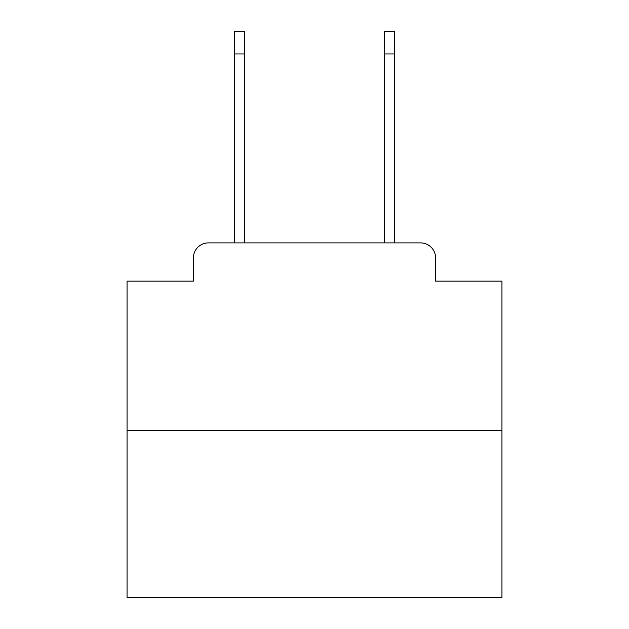 <?xml version="1.0" encoding="UTF-8"?>
<svg xmlns="http://www.w3.org/2000/svg" width="629" height="629" viewBox="0 0 629 629"><rect width="100%" height="100%" fill="white"/><g stroke="black" fill="none" stroke-linecap="round" stroke-linejoin="round"><path stroke-width="0.94" d="M193.41 257.89L193.41 281.132L193.41 257.89A14.994 14.994 0 0 1 208.403 242.896L234.648 242.896L234.648 31.45L244.39 31.45L244.39 242.896L256.019 242.896M501.95 430.346L127.05 430.346L127.05 597.55L501.95 597.55L501.95 281.132L435.59 281.132L435.59 257.89A14.994 14.994 0 0 0 420.597 242.896L208.403 242.896M127.05 430.346L127.05 281.132L193.41 281.132M372.981 242.896L384.61 242.896L384.61 31.45L394.352 31.45L394.352 53.945L384.61 53.945M394.352 53.945L394.352 242.896L420.597 242.896M435.59 281.132L435.59 257.89M234.648 53.945L244.39 53.945"/></g></svg>
